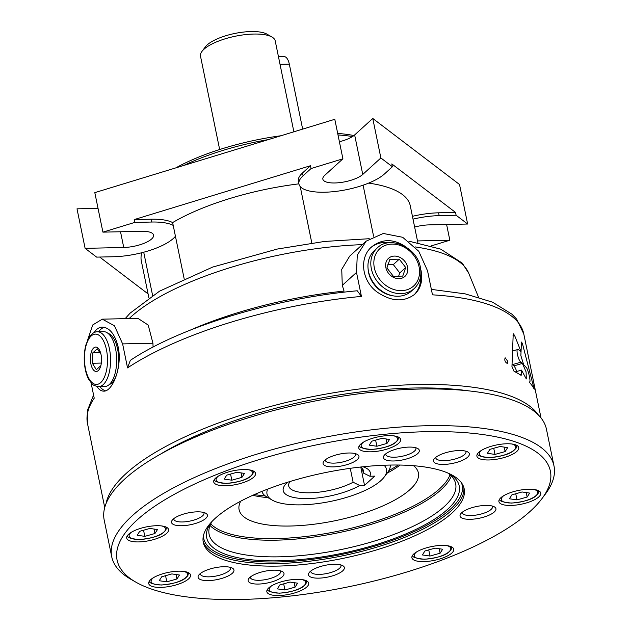 <?xml version="1.0" encoding="UTF-8"?>
<svg xmlns="http://www.w3.org/2000/svg" width="631" height="631" viewBox="0 0 631 631"><rect width="100%" height="100%" fill="white"/><g stroke="black" fill="none" stroke-linecap="round" stroke-linejoin="round"><path stroke-width="0.95" d="M293.88 131.808L275.203 40.841A38.136 12.541 168.4 0 0 271.993 37.048A38.136 12.541 168.4 0 0 235.331 36.227A38.136 12.541 168.4 0 0 201.959 51.419A38.136 12.541 168.4 0 0 200.5 56.175L219.659 149.531M267.686 489.12A61.01 20.066 168.4 0 0 272.15 500.06A61.01 20.066 168.4 0 0 301.342 504.847A61.01 20.066 168.4 0 0 384.208 477.052L387.647 472.469A65.592 21.572 168.4 0 0 390.274 465.063M261.857 491.423A65.592 21.572 168.4 0 0 267.189 497.196L272.15 500.06M384.208 477.052A61.01 20.066 168.4 0 0 384.003 465.244M287.633 482.242A44.478 14.623 168.4 0 0 302.557 498.522A44.478 14.623 168.4 0 0 359.702 485.491L364.537 485.389L374.711 476.129L369.876 476.239A44.478 14.623 168.4 0 0 362.959 466.782M350.252 468.32L353.108 482.234L359.702 485.491M362.375 468.581L363.282 472.982A38.136 12.541 168.4 0 0 363.432 470.655A38.136 12.541 168.4 0 0 360.522 467.043M289.976 481.524A38.136 12.541 168.4 0 0 288.722 485.996A38.136 12.541 168.4 0 0 313.299 492.661A38.136 12.541 168.4 0 0 353.108 482.234M369.876 476.239L363.282 472.982M360.806 467.224L364.537 485.389M271.993 37.048L267.023 34.184A33.553 11.035 168.4 0 0 234.764 33.467A33.553 11.035 168.4 0 0 205.398 46.836L201.959 51.419M278.452 56.664L283.958 56.538A12.202 5.584 88.7 0 1 289.313 64.11L302.659 129.118M538.29 414.898A222.696 73.235 168.4 0 0 309.442 397.278A222.696 73.235 168.4 0 0 106.04 503.625M130.317 360.364C180.498 326.803 274.24 298.258 357.256 290.781L361.429 296.412L356.507 272.426L357.28 255.145L366.138 241.168L383.293 233.462L402.681 237.288L418.779 251.288L427.55 270.841L432.48 294.835A222.696 73.235 168.4 0 1 523.777 333.925L541.027 417.959M87.591 340.196L92.741 324.949L102.293 319.16L114.456 325.77L122.619 343.895L127.541 367.889L130.325 360.364M91.045 382.701L94.224 398.193A222.696 73.235 168.4 0 0 87.48 423.48L104.73 507.521M534.725 387.253L533.858 383.301L534.725 387.253M406.703 247.462C394.099 238.605 382.418 238.408 371.651 246.871C358.913 257.614 361.666 280.984 377.196 292.082C391.409 301.673 403.927 302.399 414.764 294.251C420.814 288.414 422.904 280.503 421.043 270.51M96.993 386.543C99.02 389.627 101.268 391.165 103.736 391.141C112.46 391.772 122.603 366.808 118.155 346.932C114.921 334.185 109.636 327.576 102.309 327.095C99.106 327.205 96.393 329.027 94.177 332.553M534.141 389.027L522.381 343.39L521.458 342.073L520.867 355.6L523.706 364.813L526.569 367.77C528.833 371.541 531.199 383.506 529.33 381.936L529.417 382.362A222.696 73.235 -11.6 0 1 534.141 389.027L534.26 389.177M512.648 350.82L518.24 349.456A222.696 73.235 -11.6 0 1 521.127 351.853L514.588 335.44L513.224 333.744L511.962 366.564L514.02 371.288A222.696 73.235 -11.6 0 1 520.843 375.208L521.19 375.287M518.24 349.456C515.448 347.586 517.972 359.915 520.851 362.194L512.459 364.615L513.871 365.893A8.235 1.814 73.9 0 1 516.702 371.485M520.843 375.208L521.522 374.38L521.514 370.097L526.293 378.955L526.096 371.904L522.405 363.432A222.696 73.235 168.4 0 0 520.851 362.194M507.703 361.24L505.147 357.769C504.327 360.254 505.045 362.147 507.3 363.472L507.703 361.24M101.055 354.646A12.202 5.584 88.7 0 1 101.063 364.694A12.202 5.584 88.7 0 1 92.662 368.835A12.202 5.584 88.7 0 1 92.244 349.866A12.202 5.584 88.7 0 1 100.818 353.636A12.202 5.584 88.7 0 1 101.055 354.646M100.96 354.228L97.269 348.785L92.86 352.792L92.402 363.267L96.338 369.727L100.747 365.72M153.065 347.074L152.947 343.225L148.214 325.083L137.952 318.363L102.293 319.16M366.13 241.168L349.684 256.131L341.734 269.358L342.286 285.362L344.061 291.096A190.412 62.619 168.4 0 0 190.002 330.242M311.824 243.053L300.23 186.579A45.763 15.049 168.4 0 0 363.101 185.183A45.763 15.049 168.4 0 0 384.453 173.967L392.395 166.742L380.872 157.963L372.763 118.454L354.646 134.939A21.351 7.02 168.4 0 1 339.399 141.715M298.905 183.85A137.282 45.14 168.4 0 0 172.626 222.577A45.763 15.049 168.4 0 0 151.148 219.209L134.206 219.588L134.782 222.412L102.916 232.145L94.808 192.636L334.793 119.298L342.909 158.815L311.036 168.548L310.46 165.732L134.206 219.588M184.118 278.547L172.626 222.577M373.576 236.183L363.101 185.183M417.84 242.651L410.268 205.761A137.282 45.14 168.4 0 0 368.63 183.108M152.592 295.418L143.718 252.219A45.763 15.049 168.4 0 0 175.434 236.262M141.833 252.715A137.282 45.14 168.4 0 0 141.32 260.966L148.892 297.856M99.674 257.046L148.08 293.904M310.46 165.732L302.517 172.957A45.763 15.049 168.4 0 0 298.368 181.247L298.944 184.071A45.763 15.049 168.4 0 0 300.23 186.579M414.646 227.073A21.351 7.02 168.4 0 1 429.001 224.888L467.634 224.021L456.11 215.25L439.176 215.628L438.592 212.805A45.763 15.049 168.4 0 0 412.437 216.315M438.592 212.805L455.535 212.434L391.812 163.918L392.395 166.742M468.92 390.889A213.546 70.222 168.4 0 0 160.345 454.233M541.919 498.695L545.358 494.112A225.748 74.237 168.4 0 0 553.994 465.954L546.462 429.261A225.748 74.237 168.4 0 0 310.397 401.939A225.748 74.237 168.4 0 0 104.186 520.047L111.719 556.739A225.748 74.237 168.4 0 0 130.759 579.219L135.72 582.074A221.173 72.731 168.4 0 0 241.531 599.45A221.173 72.731 168.4 0 0 541.919 498.695A221.173 72.731 168.4 0 0 319.105 444.334A221.173 72.731 168.4 0 0 135.72 582.074M553.994 465.954A225.748 74.237 168.4 0 0 317.929 438.624A225.748 74.237 168.4 0 0 111.719 556.739M278.216 566.078A133.165 43.791 168.4 0 0 464.171 488.804A133.165 43.791 168.4 0 0 324.918 472.682A133.165 43.791 168.4 0 0 203.285 542.352A133.165 43.791 168.4 0 0 278.216 566.078M485.625 505.423A18.307 6.018 -11.6 0 1 494.381 506.859A18.307 6.018 -11.6 0 1 490.602 514.439A18.307 6.018 -11.6 0 1 470.363 519.305A18.307 6.018 -11.6 0 1 460.764 513.76A18.307 6.018 -11.6 0 1 485.625 505.423M423.914 561.598A21.351 7.02 168.4 0 0 453.736 549.207A21.351 7.02 168.4 0 0 431.407 546.62A21.351 7.02 168.4 0 0 411.901 557.788A21.351 7.02 168.4 0 0 423.914 561.598M278.863 595.538A21.351 7.02 168.4 0 0 308.685 583.147A21.351 7.02 168.4 0 0 286.348 580.559A21.351 7.02 168.4 0 0 266.842 591.736A21.351 7.02 168.4 0 0 278.863 595.538M160.731 587.382A21.351 7.02 168.4 0 0 190.554 574.991A21.351 7.02 168.4 0 0 168.225 572.404A21.351 7.02 168.4 0 0 148.719 583.58A21.351 7.02 168.4 0 0 160.731 587.382M138.725 541.911A21.351 7.02 168.4 0 0 168.548 529.519A21.351 7.02 168.4 0 0 146.218 526.932A21.351 7.02 168.4 0 0 126.713 538.109A21.351 7.02 168.4 0 0 138.725 541.911M225.732 485.76A21.351 7.02 168.4 0 0 255.555 473.36A21.351 7.02 168.4 0 0 233.225 470.781A21.351 7.02 168.4 0 0 213.72 481.95A21.351 7.02 168.4 0 0 225.732 485.76M370.783 451.812A21.351 7.02 168.4 0 0 400.606 439.421A21.351 7.02 168.4 0 0 378.277 436.833A21.351 7.02 168.4 0 0 358.771 448.01A21.351 7.02 168.4 0 0 370.783 451.812M488.915 459.967A21.351 7.02 168.4 0 0 518.737 447.576A21.351 7.02 168.4 0 0 496.408 444.989A21.351 7.02 168.4 0 0 476.902 456.166A21.351 7.02 168.4 0 0 488.915 459.967M510.921 505.439A21.351 7.02 168.4 0 0 540.743 493.048A21.351 7.02 168.4 0 0 518.414 490.461A21.351 7.02 168.4 0 0 498.908 501.637A21.351 7.02 168.4 0 0 510.921 505.439M443.806 464.432A18.307 6.018 168.4 0 0 464.045 459.557A18.307 6.018 168.4 0 0 467.823 451.985A18.307 6.018 168.4 0 0 450.226 451.591A18.307 6.018 168.4 0 0 434.207 458.887A18.307 6.018 168.4 0 0 443.806 464.432M208.388 580.607A18.307 6.018 168.4 0 0 228.627 575.74A18.307 6.018 168.4 0 0 232.405 568.16A18.307 6.018 168.4 0 0 214.808 567.774A18.307 6.018 168.4 0 0 198.789 575.062A18.307 6.018 168.4 0 0 208.388 580.607M333.389 466.885A18.307 6.018 168.4 0 0 353.628 462.018A18.307 6.018 168.4 0 0 357.406 454.446A18.307 6.018 168.4 0 0 339.809 454.052A18.307 6.018 168.4 0 0 323.79 461.348A18.307 6.018 168.4 0 0 333.389 466.885M318.805 578.146A18.307 6.018 168.4 0 0 339.044 573.279A18.307 6.018 168.4 0 0 342.822 565.707A18.307 6.018 168.4 0 0 325.225 565.313A18.307 6.018 168.4 0 0 309.206 572.609A18.307 6.018 168.4 0 0 318.805 578.146M393.744 460.977A18.307 6.018 168.4 0 0 413.983 456.103A18.307 6.018 168.4 0 0 417.761 448.531A18.307 6.018 168.4 0 0 400.164 448.136A18.307 6.018 168.4 0 0 384.145 455.432A18.307 6.018 168.4 0 0 393.744 460.977M181.831 525.733A18.307 6.018 168.4 0 0 202.07 520.859A18.307 6.018 168.4 0 0 205.848 513.287A18.307 6.018 168.4 0 0 188.251 512.893A18.307 6.018 168.4 0 0 172.231 520.189A18.307 6.018 168.4 0 0 181.831 525.733M258.442 584.061A18.307 6.018 168.4 0 0 278.681 579.195A18.307 6.018 168.4 0 0 282.459 571.623A18.307 6.018 168.4 0 0 264.862 571.229A18.307 6.018 168.4 0 0 248.843 578.517A18.307 6.018 168.4 0 0 258.442 584.061M467.634 224.021L459.526 184.512L372.763 118.454M456.11 215.25L455.535 212.434M380.872 157.963L362.754 174.448L354.646 134.939M342.909 158.815L324.791 175.292A21.351 7.02 168.4 0 0 322.851 179.165A21.351 7.02 168.4 0 0 339.904 182.604A21.351 7.02 168.4 0 0 362.754 174.448M102.916 232.145L141.549 231.285A21.351 7.02 168.4 0 1 153.57 235.095A21.351 7.02 168.4 0 1 123.747 247.486L85.114 248.346L77.006 208.829L98.034 208.364M85.114 248.346L96.638 257.117L113.572 256.738A45.763 15.049 168.4 0 0 143.718 252.219M431.304 245.885L449.832 240.222L446.606 224.494M449.832 240.222L417.493 240.939M353.936 135.539A122.793 40.376 168.4 0 0 337.695 133.425M280.984 135.744A122.793 40.376 168.4 0 0 175.844 167.87M352.532 136.533A125.837 41.378 168.4 0 0 338.011 134.955M268.467 139.569A125.837 41.378 168.4 0 0 183.905 165.409M439.176 215.628A45.763 15.049 168.4 0 0 413.021 219.138M311.036 168.548L303.093 175.773A45.763 15.049 168.4 0 0 298.944 184.071M173.202 225.401A45.763 15.049 168.4 0 0 151.724 222.033L134.782 222.412M420.703 275.944A32.031 26.463 -132.3 0 1 413.991 294.922M370.878 247.612A32.031 26.463 -132.3 0 1 390.439 242.683M392.521 295.718A25.934 21.422 -132.3 0 1 368.102 268.877M105.543 390.81A32.031 14.655 88.7 0 1 99.872 386.653M98.649 331.748A32.031 14.655 88.7 0 1 104.304 327.292M108.027 333.365A25.934 11.863 88.7 0 1 117.618 349.203A25.934 11.863 88.7 0 1 109.171 384.618M97.387 331.78L103.492 331.646A27.456 12.565 88.7 0 1 115.544 348.683A27.456 12.565 88.7 0 1 104.714 386.543L98.61 386.677C90.761 385.131 92.284 383.34 89.484 380.54C85.422 374.972 82.14 359.591 85.848 345.062L88.577 338.255C91.195 333.949 94.129 331.788 97.387 331.78A27.456 12.565 88.7 0 1 109.447 348.817A27.456 12.565 88.7 0 1 98.61 386.677M407.563 267.134A12.202 10.08 -132.3 0 1 393.294 277.269A12.202 10.08 -132.3 0 1 389.288 257.716A12.202 10.08 -132.3 0 1 407.563 267.134M399.281 259.16L405.717 267.52L402.759 276.094L393.365 276.299L386.929 267.938L389.887 259.365L399.281 259.16L393.318 264.586L387.82 264.704M414.236 288.548L411.373 291.151A27.456 22.684 -132.3 0 1 376.123 286.103A27.456 22.684 -132.3 0 1 374.428 250.531L377.283 247.928A27.456 22.684 -132.3 0 0 378.986 283.5A27.456 22.684 -132.3 0 0 414.236 288.548C419.915 283.027 421.958 275.936 420.372 267.284C417.233 247.486 390.155 234.977 377.283 247.928M398.532 276.481L399.754 272.947L405.717 267.52M399.754 272.947L393.318 264.586M100.313 352.626L92.86 352.792M101.339 363.062L92.402 363.267M462.326 512.214A15.412 5.072 168.4 0 0 462.342 512.79A15.412 5.072 168.4 0 0 471.018 515.535A15.412 5.072 168.4 0 0 492.543 506.59A15.412 5.072 168.4 0 0 492.338 506.054M250.404 576.979A15.412 5.072 168.4 0 0 250.428 577.546A15.412 5.072 168.4 0 0 259.096 580.299A15.412 5.072 168.4 0 0 280.629 571.347A15.412 5.072 168.4 0 0 280.416 570.818M173.793 518.643A15.412 5.072 168.4 0 0 173.809 519.218A15.412 5.072 168.4 0 0 182.485 521.963A15.412 5.072 168.4 0 0 204.01 513.019A15.412 5.072 168.4 0 0 203.805 512.482M385.707 453.886A15.412 5.072 168.4 0 0 385.73 454.462A15.412 5.072 168.4 0 0 394.407 457.207A15.412 5.072 168.4 0 0 415.932 448.262A15.412 5.072 168.4 0 0 415.719 447.726M310.767 571.063A15.412 5.072 168.4 0 0 310.783 571.639A15.412 5.072 168.4 0 0 319.46 574.384A15.412 5.072 168.4 0 0 340.985 565.439A15.412 5.072 168.4 0 0 340.779 564.903M325.351 459.802A15.412 5.072 168.4 0 0 325.367 460.378A15.412 5.072 168.4 0 0 334.044 463.122A15.412 5.072 168.4 0 0 355.568 454.178A15.412 5.072 168.4 0 0 355.363 453.642M200.35 573.524A15.412 5.072 168.4 0 0 200.366 574.092A15.412 5.072 168.4 0 0 209.042 576.837A15.412 5.072 168.4 0 0 230.567 567.892A15.412 5.072 168.4 0 0 230.362 567.364M435.769 457.341A15.412 5.072 168.4 0 0 435.784 457.917A15.412 5.072 168.4 0 0 444.461 460.662A15.412 5.072 168.4 0 0 465.986 451.717A15.412 5.072 168.4 0 0 465.781 451.181M511.93 494.822L509.398 498.774L517.002 499.886L527.137 497.039L529.669 493.087L522.066 491.975L511.93 494.822M489.924 449.351L487.392 453.303L494.996 454.415L505.131 451.567L507.663 447.616L500.06 446.503L489.924 449.351M371.793 441.195L369.269 445.147L376.873 446.259L387 443.412L389.532 439.46L381.929 438.348L371.793 441.195M226.742 475.135L224.21 479.095L231.814 480.199L241.949 477.351L244.481 473.4L236.877 472.296L226.742 475.135M139.735 531.294L137.203 535.246L144.807 536.358L154.942 533.51L157.474 529.559L149.87 528.447L139.735 531.294M161.741 576.766L159.209 580.725L166.813 581.829L176.948 578.982L179.48 575.03L171.877 573.918L161.741 576.766M279.872 584.921L277.34 588.873L284.944 589.985L295.079 587.138L297.611 583.186L290 582.074L279.872 584.921M424.923 550.981L422.391 554.933L429.995 556.037L440.13 553.198L442.662 549.238L435.059 548.134L424.923 550.981M515.748 493.75L517.002 499.886M526.222 492.582L527.137 497.039M428.741 549.909L429.995 556.037M439.215 548.741L440.13 553.198M283.682 583.849L284.944 589.985M294.164 582.681L295.079 587.138M165.559 575.693L166.813 581.829M176.033 574.525L176.948 578.982M143.552 530.221L144.807 536.358M154.027 529.054L154.942 533.51M230.56 474.07L231.814 480.199M241.034 472.895L241.949 477.351M375.611 440.122L376.873 446.259M386.085 438.955L387 443.412M493.742 448.278L494.996 454.415M504.216 447.111L505.131 451.567M388.909 470.545A94.571 31.1 168.4 0 0 398.224 465.031M254.53 494.523A94.571 31.1 168.4 0 0 265.265 495.927M387.134 473.155A91.519 30.099 168.4 0 0 400.109 465.055M252.802 495.296A91.519 30.099 168.4 0 0 267.93 497.622M240.726 501.18A91.519 30.099 168.4 0 0 239.094 509.706A91.519 30.099 168.4 0 0 290.591 526.009A91.519 30.099 168.4 0 0 418.392 472.903A91.519 30.099 168.4 0 0 413.534 465.71M212.119 521.364A125.837 41.378 168.4 0 0 209.121 534.394A125.837 41.378 168.4 0 0 279.935 556.81A125.837 41.378 168.4 0 0 455.661 483.78A125.837 41.378 168.4 0 0 447.773 472.99M211.227 522.318A128.89 42.387 168.4 0 0 279.249 560.785A128.89 42.387 168.4 0 0 421.224 526.767A128.89 42.387 168.4 0 0 448.972 473.518M521.514 370.097L515.235 371.911M512.096 364.15A6.902 1.522 73.9 0 0 512.459 364.615M289.313 64.11L280.022 64.323M361.429 296.412A222.696 73.235 168.4 0 0 127.541 367.889M514.588 335.44L512.893 335.929M478.495 297.162L468.746 273.262A181.326 59.629 168.4 0 0 415.198 246.918M362.312 244.639A181.326 59.629 168.4 0 0 129.158 318.56M123.747 247.486L120.521 231.758M303.093 175.773L302.517 172.957M151.724 222.033L151.148 219.209M152.947 343.225L122.619 343.895M356.507 272.426L342.286 285.362M106.458 349.732A25.169 11.516 88.7 0 1 94.855 384.208A25.169 11.516 88.7 0 1 86.581 343.879A25.169 11.516 88.7 0 1 106.458 349.732M419.087 266.874A25.169 20.791 -132.3 0 1 389.666 287.783A25.169 20.791 -132.3 0 1 381.392 247.455A25.169 20.791 -132.3 0 1 419.087 266.874M503.688 495.714A18.607 6.121 168.4 0 0 511.78 502.986A18.607 6.121 168.4 0 0 533.779 497.236A18.607 6.121 168.4 0 0 534.007 489.49M538.724 490.8L538.724 490.815A19.829 6.523 168.4 0 0 538.724 490.8L538.03 493.781L535.514 496.266C531.428 499.649 523.446 501.921 511.575 503.081C502.434 502.244 498.537 500.817 499.878 498.79A19.829 6.523 168.4 0 1 499.878 498.774L499.878 498.79M481.682 450.242A18.607 6.121 168.4 0 0 489.774 457.514A18.607 6.121 168.4 0 0 511.773 451.764A18.607 6.121 168.4 0 0 512.001 444.019M516.718 445.328L516.718 445.344A19.829 6.523 168.4 0 0 516.718 445.328L516.024 448.31L513.508 450.794C509.422 454.17 501.44 456.442 489.569 457.609C480.428 456.773 476.531 455.345 477.872 453.318A19.829 6.523 168.4 0 1 477.872 453.303L477.872 453.318M363.559 442.086A18.607 6.121 168.4 0 0 371.643 449.359A18.607 6.121 168.4 0 0 393.641 443.609A18.607 6.121 168.4 0 0 393.878 435.863M398.595 437.188A19.829 6.523 168.4 0 0 398.587 437.173L397.893 440.154L395.385 442.639C391.291 446.022 383.309 448.294 371.438 449.453C362.297 448.617 358.4 447.19 359.741 445.163A19.829 6.523 168.4 0 1 359.741 445.147L359.741 445.163M218.5 476.026A18.607 6.121 168.4 0 0 226.592 483.307A18.607 6.121 168.4 0 0 248.59 477.557A18.607 6.121 168.4 0 0 248.819 469.803M253.536 471.12L253.536 471.128A19.829 6.523 168.4 0 0 253.536 471.12L252.842 474.102L250.326 476.579C246.24 479.962 238.258 482.234 226.387 483.393C217.245 482.557 213.349 481.13 214.69 479.103A19.829 6.523 168.4 0 0 214.69 479.103L214.69 479.103M131.493 532.185A18.607 6.121 168.4 0 0 139.585 539.458A18.607 6.121 168.4 0 0 161.583 533.708A18.607 6.121 168.4 0 0 161.812 525.962M166.529 527.271L166.529 527.287A19.829 6.523 168.4 0 0 166.529 527.271L165.835 530.253L163.319 532.738C159.233 536.121 151.251 538.393 139.38 539.552C130.238 538.716 126.334 537.289 127.683 535.262A19.829 6.523 168.4 0 0 127.683 535.262L127.683 535.262M153.499 577.657A18.607 6.121 168.4 0 0 161.591 584.929A18.607 6.121 168.4 0 0 183.589 579.179A18.607 6.121 168.4 0 0 183.818 571.434M188.535 572.743L188.535 572.759A19.829 6.523 168.4 0 0 188.535 572.743L187.841 575.732L185.325 578.209C181.239 581.593 173.257 583.864 161.386 585.024C152.245 584.188 148.348 582.76 149.689 580.733A19.829 6.523 168.4 0 0 149.689 580.733L149.689 580.733M271.63 585.813A18.607 6.121 168.4 0 0 279.714 593.085A18.607 6.121 168.4 0 0 301.721 587.335A18.607 6.121 168.4 0 0 301.949 579.589M306.666 580.899L306.666 580.914A19.829 6.523 168.4 0 0 306.666 580.899L305.964 583.88L303.456 586.365C299.37 589.748 291.388 592.012 279.509 593.179C270.368 592.343 266.471 590.916 267.82 588.889A19.829 6.523 168.4 0 0 267.82 588.889L267.82 588.889M416.681 551.873A18.607 6.121 168.4 0 0 424.773 559.145A18.607 6.121 168.4 0 0 446.772 553.395A18.607 6.121 168.4 0 0 447 545.649M451.717 546.959L451.717 546.967A19.829 6.523 168.4 0 0 451.717 546.959L451.023 549.94L448.507 552.425C444.421 555.801 436.439 558.072 424.568 559.232C415.427 558.403 411.53 556.968 412.871 554.949A19.829 6.523 168.4 0 1 412.871 554.933L412.871 554.949M210.762 523.864A124.622 40.983 168.4 0 0 276.796 538.566A124.622 40.983 168.4 0 0 450.013 474.749M210.044 525.528A125.837 41.378 168.4 0 0 276.52 540.16A125.837 41.378 168.4 0 0 451.323 475.995M203.434 535.64A131.942 43.389 168.4 0 0 277.971 561.945A131.942 43.389 168.4 0 0 409.511 533.613A131.942 43.389 168.4 0 0 461.387 482.691M203.079 541.075A133.165 43.791 168.4 0 0 277.695 563.538A133.165 43.791 168.4 0 0 463.848 487.542M521.522 374.38L520.165 374.767M522.405 363.432L513.871 365.893M522.381 343.39L521.443 343.658M533.7 385.738L532.406 386.109M87.48 423.48L87.401 410.568L93.569 395.014M431.359 289.377L465.307 293.896L492.574 302.186L511.993 314.214L516.663 319.16L523.777 333.925M468.746 273.262L462.271 263.143L440.722 249.135L408.841 241.152M369.214 238.715L324.492 241.452L277.317 249.048L212.702 267.055L159.572 291.151L130.112 313.142L125.151 318.647"/></g></svg>

